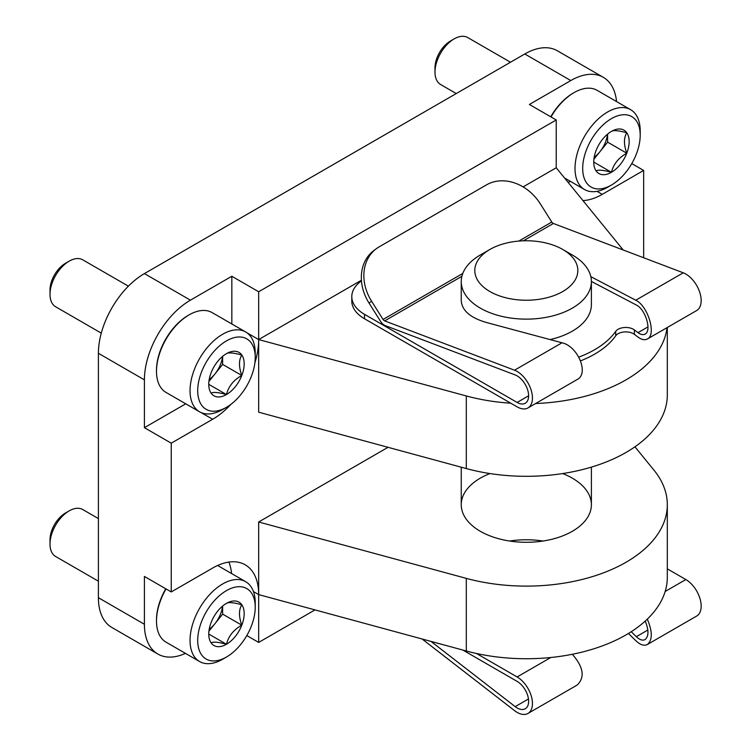 <?xml version="1.0" encoding="UTF-8"?>
<svg xmlns="http://www.w3.org/2000/svg" width="751" height="751" viewBox="0 0 751 751"><rect width="100%" height="100%" fill="white"/><g stroke="black" fill="none" stroke-linecap="round" stroke-linejoin="round"><path stroke-width="1.13" d="M361.428 280.245L258.673 339.565L258.673 291.754L556.228 119.963L556.228 167.773L523.109 186.896M231.834 323.981L231.834 276.255L190.425 300.165A65.074 37.569 120 0 0 144.408 379.856L144.408 427.676L185.741 403.813M616.543 101.563A65.074 37.569 120 0 0 603.335 77.334L557.326 50.768A65.074 37.569 120 0 0 524.789 53.988L144.408 273.599A65.074 37.569 120 0 0 98.4 353.299L98.4 597.702A65.074 37.569 120 0 0 111.871 627.489L157.888 654.055A65.074 37.569 120 0 0 185.478 653.379M315.007 609.896L258.673 642.424L258.673 594.604A65.074 37.569 120 0 0 245.201 564.808A65.074 37.569 120 0 0 212.664 568.038L171.247 591.948L171.247 443.174L212.664 419.265A65.074 37.569 120 0 0 230.998 404.282M171.247 591.948L144.408 576.449L144.408 624.269A65.074 37.569 120 0 0 157.888 654.055M603.335 77.334A65.074 37.569 120 0 0 570.798 80.554L529.389 104.464L556.228 119.963M254.871 362.94A65.074 37.569 120 0 0 258.673 339.565L258.673 412.186L466.305 468.568A140.991 81.399 0 0 0 667.31 394.913L667.31 327.492M253.463 591.591L258.673 594.604L258.673 521.992L466.305 578.373A140.991 81.399 0 0 0 667.31 504.719A140.991 81.399 0 0 0 653.905 470.07L634.942 446.807M388.023 447.314L258.673 521.992M643.654 257.762L643.654 170.439L602.246 194.34A65.074 37.569 120 0 1 582.964 200.583M631.779 163.577L643.654 170.439M231.834 276.255L258.673 291.754M171.247 443.174L144.408 427.676M258.673 642.424L246.807 635.562M623.227 250.008L556.228 167.773M246.995 332.824L258.673 339.565L466.305 395.955A140.991 81.399 0 0 0 510.774 403.203M535.613 403.522A140.991 81.399 0 0 0 667.001 327.671M258.673 594.604L466.305 650.995A140.991 81.399 0 0 0 667.31 577.331L667.31 504.719M543.048 541.03A65.074 37.569 0 0 0 509.591 541.03M489.962 473.562A65.074 37.569 0 0 0 461.245 504.719A65.074 37.569 0 0 0 480.311 531.286A65.074 37.569 0 0 0 551.225 539.434A65.074 37.569 0 0 0 591.394 504.719A65.074 37.569 0 0 0 562.677 473.562M568.122 182.38A65.074 37.569 120 0 0 570.45 181.395M231.571 573.548A65.074 37.569 120 0 0 228.886 562.077M562.752 249.463A51.519 29.74 180 0 1 562.743 291.529A51.519 29.74 180 0 1 489.896 291.529A51.519 29.74 180 0 1 489.896 249.463A51.519 29.74 180 0 1 562.752 249.463L572.337 255.002A65.074 37.569 180 0 1 591.394 281.569L591.394 304.587A65.074 37.569 180 0 1 550.051 339.574M591.394 281.569A65.074 37.569 180 0 1 551.225 316.274A65.074 37.569 180 0 1 480.311 308.135A65.074 37.569 180 0 1 461.245 281.569A65.074 37.569 180 0 1 480.302 255.002L489.896 249.463M628.427 633.459L635.759 640.641C640.246 644.865 644.133 646.151 647.418 644.48L696.675 616.045A21.695 12.523 -120 0 0 700.007 598.66A21.695 12.523 -120 0 0 685.832 579.547L667.31 568.854M422.071 638.979L514.529 710.624A21.695 12.523 -120 0 0 527.962 713.45A21.695 12.523 -120 0 0 531.286 696.064A21.695 12.523 -120 0 0 517.12 676.951L476.444 653.473M462.86 650.056L517.12 681.382A16.269 9.397 -120 0 1 527.746 695.717A16.269 9.397 -120 0 1 525.249 708.756A16.269 9.397 -120 0 1 515.177 706.635L430.999 641.401M572.318 654.281C583.499 667.048 585.132 677.289 577.219 685.015L527.962 713.45M647.418 644.48C652.61 639.918 652.563 631.478 647.287 619.153M631.234 631.713L636.313 636.698C639.683 639.871 642.603 640.828 645.071 639.58C648.873 636.294 648.92 630.136 645.212 621.086M361.466 280.855A43.38 25.046 0 0 0 351.797 296.617A43.38 25.046 0 0 0 364.507 314.331L517.12 402.442A16.269 9.397 60 0 0 525.249 403.249A16.269 9.397 60 0 0 527.333 388.952A16.269 9.397 60 0 0 515.177 374.946L385.31 325.624A8.13 4.694 60 0 1 380.55 321.334L369.051 303.085A43.38 35.344 53.4 0 1 373.857 250.543L376.382 248.665A43.38 35.344 -126.6 0 1 379.161 246.844L486.526 184.859A43.38 35.344 -126.6 0 1 540.288 203.803L551.788 222.052L518.847 241.071M461.893 276.302L384.662 320.893L514.529 370.205A21.695 12.523 60 0 1 530.741 388.887A21.695 12.523 60 0 1 527.962 407.943A21.695 12.523 60 0 1 517.12 406.864L364.507 318.762A43.38 25.046 0 0 1 351.797 301.048L351.797 296.617M384.662 320.893A2.713 1.568 60 0 1 383.076 319.457L371.576 301.207A43.38 35.344 -126.6 0 1 376.382 248.665M580.607 360.855A96.522 55.724 0 0 0 615.717 335.791A10.843 6.261 0 0 1 624.316 331.951A10.843 6.261 0 0 1 634.37 334.336L638.003 337.077C641.654 339.743 644.799 340.381 647.418 338.973L696.675 310.538A21.695 12.523 60 0 0 699.453 291.472A21.695 12.523 60 0 0 683.25 272.801L553.374 223.479A2.713 1.568 60 0 1 551.788 222.052M578.852 357.1A96.522 55.724 0 0 0 615.717 331.36A10.843 6.261 0 0 1 624.316 327.52A10.843 6.261 0 0 1 634.37 329.914L638.003 332.646C640.744 334.646 643.1 335.124 645.071 334.073C652.009 330.919 645.466 309.196 636.313 305.009L591.394 281.437M647.418 338.973C656.674 334.768 647.953 305.807 635.759 300.222L590.83 276.65M461.245 281.569L461.245 300.372C461.762 310.435 470.248 317.833 486.695 322.564L562.02 342.785C577.913 346.239 589.272 373.679 577.219 379.499L527.962 407.943M211.134 622.457A25.046 14.457 -60 0 1 226.464 603.372C228.454 602.039 233.57 602.499 241.803 604.743C238.724 609.765 238.724 616.58 241.803 625.189C233.636 629.732 228.52 636.088 226.464 644.274C218.297 642.039 213.181 641.579 211.134 642.903A25.046 14.457 -60 0 1 208.759 634.051A25.046 14.457 -60 0 1 211.134 622.457M226.464 603.372A25.046 14.457 -60 0 1 241.803 604.743A25.046 14.457 -60 0 1 241.803 625.189A25.046 14.457 -60 0 1 226.464 644.274A25.046 14.457 -60 0 1 211.134 642.903M222.634 659.247L226.464 657.031A40.667 23.478 -60 0 1 197.71 640.425A40.667 23.478 -60 0 1 226.464 590.615A40.667 23.478 -60 0 1 255.227 607.221A40.667 23.478 -60 0 1 226.464 657.031L222.634 659.247A46.093 26.614 -60 0 1 199.588 661.528A46.093 26.614 -60 0 1 199.588 608.301A46.093 26.614 -60 0 1 245.68 581.687A46.093 26.614 -60 0 1 255.227 602.79L255.227 607.221M199.588 661.528L166.037 642.161A46.093 26.614 -60 0 1 156.49 621.058A46.093 26.614 -60 0 1 166.037 588.934M156.49 621.058L156.49 619.95A44.741 25.825 -60 0 1 165.755 588.775M98.4 581.19L55.63 556.5A27.111 15.658 -60 0 1 50.007 544.081A27.111 15.658 -60 0 1 69.186 510.877A27.111 15.658 -60 0 1 82.741 509.535L98.4 518.575M50.007 544.081L50.007 539.744A21.798 12.579 -60 0 1 65.421 513.046L69.186 510.877M222.512 606.17A21.695 12.523 -60 0 1 214.964 623.668L222.634 614.121L222.634 606.076M208.919 631.187L214.964 623.668A21.695 12.523 -60 0 1 209.2 629.225M222.634 614.121L241.803 625.189M208.947 634.163L226.464 644.274M211.134 372.731A25.046 14.457 -60 0 1 226.464 353.655C228.454 352.322 233.57 352.782 241.803 355.026C238.724 360.039 238.724 366.854 241.803 375.472C233.636 380.006 228.52 386.371 226.464 394.557C218.297 392.313 213.181 391.862 211.134 393.186A25.046 14.457 -60 0 1 208.759 384.324A25.046 14.457 -60 0 1 211.134 372.731M226.464 353.655A25.046 14.457 -60 0 1 241.803 355.026A25.046 14.457 -60 0 1 241.803 375.472A25.046 14.457 -60 0 1 226.464 394.557A25.046 14.457 -60 0 1 211.134 393.186M222.634 409.52L226.464 407.314A40.667 23.478 -60 0 1 197.71 390.708A40.667 23.478 -60 0 1 226.464 340.898A40.667 23.478 -60 0 1 255.227 357.504A40.667 23.478 -60 0 1 226.464 407.314L222.634 409.52A46.093 26.614 -60 0 1 199.588 411.811A46.093 26.614 -60 0 1 199.588 358.584A46.093 26.614 -60 0 1 245.68 331.97A46.093 26.614 -60 0 1 255.227 353.073L255.227 357.504M199.588 411.811L166.037 392.435A46.093 26.614 -60 0 1 156.49 371.332A46.093 26.614 -60 0 1 189.083 314.885A46.093 26.614 -60 0 1 212.129 312.604L245.68 331.97M156.49 371.332L156.49 370.234A44.741 25.825 -60 0 1 188.125 315.439L189.083 314.885M101.272 333.134L55.63 306.774A27.111 15.658 -60 0 1 50.007 294.364A27.111 15.658 -60 0 1 69.186 261.16A27.111 15.658 -60 0 1 82.741 259.818L128.393 286.169M50.007 294.364L50.007 290.017A21.798 12.579 -60 0 1 65.421 263.329L69.186 261.16M222.512 356.453A21.695 12.523 -60 0 1 214.964 373.942L222.634 364.404L222.634 356.35M208.919 381.461L214.964 373.942A21.695 12.523 -60 0 1 209.2 379.508M222.634 364.404L241.803 375.472M208.947 384.437L226.464 394.557M596.106 150.472A25.046 14.457 -60 0 1 611.445 131.387C613.436 130.054 618.542 130.514 626.785 132.758C623.696 137.78 623.696 144.596 626.785 153.213C618.617 157.748 613.501 164.103 611.445 172.289C603.278 170.055 598.162 169.595 596.106 170.918A25.046 14.457 -60 0 1 593.731 162.066A25.046 14.457 -60 0 1 596.106 150.472M611.445 131.387A25.046 14.457 -60 0 1 626.785 132.758A25.046 14.457 -60 0 1 626.785 153.213A25.046 14.457 -60 0 1 611.445 172.289A25.046 14.457 -60 0 1 596.106 170.918M607.615 187.262L611.445 185.046A40.667 23.478 -60 0 1 582.692 168.44A40.667 23.478 -60 0 1 611.445 118.63A40.667 23.478 -60 0 1 640.199 135.236A40.667 23.478 -60 0 1 611.445 185.046L607.615 187.262A46.093 26.614 -60 0 1 584.569 189.543A46.093 26.614 -60 0 1 584.56 136.316A46.093 26.614 -60 0 1 630.662 109.712A46.093 26.614 -60 0 1 640.199 130.805L640.199 135.236M551.009 116.949A46.093 26.614 -60 0 1 574.055 92.617A46.093 26.614 -60 0 1 597.101 90.336L630.662 109.712M550.736 116.79A44.741 25.825 -60 0 1 573.097 93.171L574.055 92.617M456.261 93.556L440.602 84.516A27.111 15.658 -60 0 1 434.989 72.096A27.111 15.658 -60 0 1 454.158 38.892A27.111 15.658 -60 0 1 467.713 37.55L510.492 62.239M434.989 72.096L434.989 67.759A21.798 12.579 -60 0 1 450.403 41.061L454.158 38.892M607.493 134.185A21.695 12.523 -60 0 1 599.946 151.683L607.615 142.136L607.615 134.091M593.9 159.203L599.946 151.683A21.695 12.523 -60 0 1 594.182 157.241M607.615 142.136L626.785 153.213M593.928 162.178L611.445 172.289M190.425 300.165L144.408 273.599M144.408 379.856L98.4 353.299M144.408 624.269L98.4 597.702M570.798 80.554L524.789 53.988M466.305 395.955L466.305 468.568M466.305 650.995L466.305 578.373M597.026 191.336L602.246 194.34M200.977 412.524L212.664 419.265M517.12 676.951L550.821 657.491M665.17 591.478L685.832 579.547M515.177 706.635L528.46 698.974M636.313 636.698L647.85 630.042M371.576 301.207L369.051 303.085M364.507 314.331L364.507 318.762M462.794 273.43L383.076 319.457M528.62 395.796L517.12 402.442M647.991 326.882L638.003 332.646M683.25 272.801L635.759 300.222M562.02 342.785L514.529 370.205M553.374 223.479L523.372 240.808M634.37 334.336L634.37 329.914M615.717 335.791L615.717 331.36M461.245 467.197L461.245 504.719M591.394 467.122L591.394 504.719M245.68 581.687L217.612 565.484M584.569 189.543L564.545 177.987"/></g></svg>
